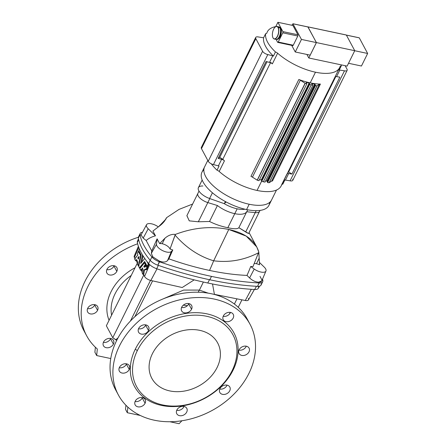 <?xml version="1.0" encoding="UTF-8"?>
<svg xmlns="http://www.w3.org/2000/svg" width="446" height="446" viewBox="0 0 446 446"><rect width="100%" height="100%" fill="white"/><g stroke="black" fill="none" stroke-linecap="round" stroke-linejoin="round"><path stroke-width="0.67" d="M199.016 191.117L197.885 193.413A9.567 4.081 26.3 0 0 207.825 202.579L209.798 198.582L207.825 202.579L217.419 205.522L207.825 202.579L198.336 221.779L207.825 202.579A9.567 4.081 -153.7 0 1 197.885 193.413L186.902 215.624L189.243 220.848L198.336 221.779L209.536 221.478L217.419 205.522A20.321 8.675 26.3 0 0 234.78 213.673L237.177 208.823A20.321 8.675 -153.7 0 1 224.221 203.649A20.321 8.675 26.3 0 0 237.177 208.823A20.321 8.675 26.3 0 0 244.977 209.213A20.321 8.675 -153.7 0 1 237.177 208.823L234.78 213.673A20.321 8.675 -153.7 0 1 217.419 205.522L209.536 221.478C215.329 224.377 221.428 226.457 227.834 227.722L234.78 213.673L227.834 227.722C221.428 226.457 215.329 224.377 209.536 221.478L198.336 221.779L189.288 220.865L186.868 215.697M259.516 264.801L259.176 258.234L256.461 263.737A6.573 2.804 -153.7 0 1 259.516 264.801A6.573 2.804 26.3 0 0 256.461 263.737A6.573 2.804 26.3 0 0 254.17 263.575A6.573 2.804 -153.7 0 1 256.461 263.737L259.176 258.234L259.516 264.801M140.144 233.531L138.466 236.926A8.965 3.83 26.3 0 0 138.332 238.147L140.005 234.752A8.965 3.83 -153.7 0 1 140.144 233.531A8.965 3.83 -153.7 0 1 142.196 232.327A8.965 3.83 26.3 0 0 140.005 234.752L138.332 238.147A86.675 37.001 26.3 0 0 150.224 260.341L151.902 256.952A86.675 37.001 -153.7 0 1 140.005 234.752L141.064 234.93L143.188 238.131L148.217 228.776L143.188 238.131L146.16 240.505L143.188 238.131L141.064 234.93L140.005 234.752A86.675 37.001 26.3 0 0 151.902 256.952L152.811 256.851L151.339 253.334L151.746 250.936L146.16 240.505C148.747 238.32 151.852 236.759 155.476 235.834L148.217 228.776A8.368 3.574 -153.7 0 1 146.55 224.672A8.368 3.574 -153.7 0 1 158.185 226.808L158.185 226.808A8.368 3.574 26.3 0 0 148.223 223.663A8.368 3.574 26.3 0 0 148.217 228.776L155.476 235.834L152.911 231.045L158.687 226.613L152.911 231.045L155.476 235.834C151.852 236.759 148.747 238.32 146.16 240.505L151.746 250.936L157.087 238.833L159.651 243.622L164.92 238.242L162.199 243.745A6.573 2.804 -153.7 0 1 170.043 249.013L175.373 234.423C171.872 233.977 168.387 235.254 164.92 238.242C168.387 235.254 171.872 233.977 175.373 234.423C193.419 227.555 211.22 225.899 228.77 229.467L213.667 260.798C229.344 262.772 244.28 260.096 258.485 252.782L258.808 252.118C255.486 240.717 245.473 233.163 228.77 229.467L246.198 236.107L256.734 246.917L258.808 252.118L259.176 258.234L258.808 252.118L258.485 252.782C244.28 260.096 229.344 262.772 213.667 260.798A182.91 84.913 102 0 1 209.548 270.432C222.827 273.247 235.31 274.903 246.995 275.411A167.317 144.694 -107.9 0 0 250.697 266.502A181.416 77.448 26.3 0 0 252.982 266.608L258.485 252.782L252.982 266.608A181.416 77.448 -153.7 0 1 250.697 266.502L254.237 269.044A8.368 3.574 26.3 0 0 264.205 272.188A8.368 3.574 26.3 0 0 264.205 267.076L259.444 262.443L264.205 267.076A8.368 3.574 -153.7 0 1 265.955 271.017A8.368 3.574 -153.7 0 1 254.237 269.044L250.697 266.502A167.317 144.694 72.1 0 1 246.995 275.411C235.31 274.903 222.827 273.247 209.548 270.432A182.91 84.913 -78 0 0 213.667 260.798C199.005 256.355 186.138 247.781 175.061 235.087L170.043 249.013A181.416 77.448 26.3 0 0 172.786 249.977A167.317 22.445 116.6 0 0 168.878 258.842C182.704 263.748 196.262 267.611 209.548 270.432C196.262 267.611 182.704 263.748 168.878 258.842A167.317 22.445 -63.4 0 1 172.786 249.977A181.416 77.448 -153.7 0 1 170.043 249.013A6.573 2.804 26.3 0 0 162.199 243.745A6.573 2.804 26.3 0 0 159.651 243.622L157.087 238.833L156.501 244.23A8.368 3.574 26.3 0 0 162.69 250.658A8.368 3.574 26.3 0 0 171.409 251.472L172.786 249.977L171.409 251.472L167.551 260.548L168.878 258.842L167.551 260.548C165.945 262.298 163.269 262.499 159.517 261.155L157.845 265.219A233.721 99.77 26.3 0 0 209.81 279.781L211.482 276.392A233.721 99.77 -153.7 0 1 159.523 261.83A233.721 99.77 26.3 0 0 211.482 276.392A233.721 99.77 26.3 0 0 259.165 282.965L258.708 282.19C255.586 282.078 252.553 280.668 249.604 277.953L246.995 275.411L249.604 277.953L254.237 269.044L249.604 277.953C252.553 280.668 255.586 282.078 258.708 282.19L259.165 282.965A233.721 99.77 -153.7 0 1 211.482 276.392L209.81 279.781A233.721 99.77 -153.7 0 1 157.845 265.219A8.965 3.83 -153.7 0 1 150.224 260.341A86.675 37.001 -153.7 0 1 138.332 238.147A8.965 3.83 -153.7 0 1 139.353 236.073M166.447 217.771L179.041 209.391L192.627 204.051L179.041 209.391L166.447 217.771C164.959 221.071 162.372 224.02 158.687 226.613L166.018 219.003L166.447 217.771M312.261 84.634L311.81 83.647L314.675 84.127L315.517 85.615A43.937 18.754 26.3 0 0 317.006 85.81L319.42 84.283A3.585 1.533 -153.7 0 1 320.401 84.06L272.5 180.976A3.585 1.533 26.3 0 0 271.525 181.199L269.111 182.732A43.937 18.754 -153.7 0 1 267.622 182.537L267.383 182.141L315.534 85.214L314.675 84.127L311.81 83.647L312.261 84.634M312.908 85.186A43.937 18.754 -153.7 0 1 311.28 84.857L263.38 181.778A43.937 18.754 26.3 0 0 265.008 182.102L312.908 85.186L312.535 84.74L312.908 85.186L265.008 182.102A43.937 18.754 -153.7 0 1 263.38 181.778A43.937 18.754 -153.7 0 1 261.724 181.405L261.579 181.037L309.479 84.149L309.624 84.489A43.937 18.754 26.3 0 0 311.28 84.857A43.937 18.754 26.3 0 0 312.908 85.186M340.092 66.471A40.346 17.227 -153.7 0 1 339.629 67.653A40.346 17.227 -153.7 0 1 315.478 72.202L310.21 82.867A40.346 17.227 26.3 0 0 320.401 84.06A40.346 17.227 -153.7 0 1 310.21 82.867A40.346 17.227 -153.7 0 1 298.848 79.488A3.585 1.533 -153.7 0 1 300.348 80.235L305.231 83.313A43.937 18.754 26.3 0 0 306.865 83.781L306.123 82.309L309.145 83.084L309.769 84.104L309.145 83.084L306.123 82.309L306.865 83.781A43.937 18.754 -153.7 0 1 305.231 83.313L300.348 80.235A3.585 1.533 26.3 0 0 298.848 79.488A40.346 17.227 26.3 0 0 310.21 82.867L315.478 72.202A40.346 17.227 -153.7 0 1 277.624 53.225L272.355 63.884A40.346 17.227 -153.7 0 1 270.7 62.368A40.346 17.227 26.3 0 0 272.355 63.884A3.289 1.405 26.3 0 0 269.523 62.401L272.757 55.856L267.817 54.568A4.482 1.912 -153.7 0 1 262.594 51.257L255.831 38.629A4.482 1.912 -153.7 0 1 255.697 37.464A4.482 1.912 -153.7 0 1 258.379 36.962L263.029 37.709A3.289 1.405 26.3 0 0 263.614 37.759L265.649 33.64A3.289 1.405 26.3 0 0 266.786 33.171A3.289 1.405 26.3 0 0 266.825 33.076A40.346 17.227 -153.7 0 1 267.288 31.9A40.346 17.227 -153.7 0 1 275.767 26.604A40.346 17.227 26.3 0 0 266.825 33.076L266.825 33.076A3.289 1.405 -153.7 0 1 265.649 33.64A41.394 17.673 26.3 0 0 275.461 51.953L273.426 56.073A3.289 1.405 26.3 0 0 272.757 55.856L269.523 62.401L266.056 61.498L269.523 62.401A3.289 1.405 -153.7 0 1 272.355 63.884L277.624 53.225A3.289 1.405 26.3 0 0 275.461 51.953A3.289 1.405 -153.7 0 1 277.624 53.225A40.346 17.227 26.3 0 0 315.478 72.202A40.346 17.227 26.3 0 0 340.092 66.471A3.289 1.405 -153.7 0 1 341.268 65.908A3.289 1.405 26.3 0 0 340.131 66.376A3.289 1.405 26.3 0 0 340.092 66.471M281.688 184.616A3.289 1.405 -153.7 0 1 282.831 184.148A3.289 1.405 26.3 0 0 281.655 184.711A40.346 17.227 -153.7 0 1 257.041 190.442L261.624 181.171L257.041 190.442A40.346 17.227 26.3 0 0 281.192 185.893L339.629 67.653M139.013 256.64L138.5 258.964L137.875 257.799L139.013 256.5L137.875 257.799L138.756 257.821L137.875 257.799L138.667 257.922L137.842 258.033L138.422 259.081L139.013 256.64M144.08 269.746L144.878 269.875A5.737 2.531 -81 0 0 145.909 269.59L145.547 269.094A5.737 2.531 99 0 1 144.08 269.746A5.737 2.531 99 0 1 143.746 269.64L144.448 269.897L143.651 269.774L143.021 274.273L143.813 274.401L144.476 269.808L143.813 274.401L142.937 274.413L142.062 272.712L142.714 267.862L140.696 270.231L139.832 268.654L145 262.142L144.487 262.766L145.307 264.578L143.829 266.591A3.155 1.394 -81 0 0 144.487 267.193A3.155 1.394 -81 0 0 145.965 265.738L146.873 267.21L145.887 269.585A5.737 2.531 99 0 1 144.543 269.763M162.444 299.182L183.613 290.073L199.407 290.09L203.382 282.045L199.407 290.09L183.613 290.073L162.444 299.182M194.188 279.865L182.213 287.519L194.188 279.865M152.582 280.857L134.87 316.693L152.582 280.857M207.752 282.998A232.884 99.413 -153.7 0 1 156.674 268.726A232.884 99.413 26.3 0 0 207.752 282.998L209.497 279.714L207.752 282.998A232.884 99.413 26.3 0 0 254.677 289.515L256.439 286.299L254.677 289.515A232.884 99.413 -153.7 0 1 207.752 282.998M158.386 265.409L156.674 268.726L158.386 265.409M272.991 37.804A6.305 2.927 102 0 1 272.902 37.626A6.305 2.927 102 0 1 275.132 27.117A6.305 2.927 102 0 1 278.533 29.062A6.305 2.927 102 0 1 276.938 37.018A6.305 2.927 102 0 1 272.991 37.804L273.047 37.921A6.428 2.983 -78 0 0 277.535 36.288A6.428 2.983 -78 0 0 278.198 27.501A6.428 2.983 -78 0 0 275.227 27.033A6.428 2.983 -78 0 0 275.182 27.078A6.428 2.983 102 0 1 276.955 26.425A6.428 2.983 102 0 1 278.198 27.501A6.428 2.983 102 0 1 278.12 34.877A6.428 2.983 102 0 1 274.29 38.997A6.428 2.983 102 0 1 273.047 37.921L272.991 37.804A6.305 2.927 -78 0 0 278.41 33.171A6.305 2.927 -78 0 0 275.154 27.1A6.305 2.927 -78 0 0 272.991 37.804M274.29 38.997L276.002 39.359A6.428 2.983 -78 0 0 279.826 35.24A6.428 2.983 -78 0 0 279.91 27.864A6.428 2.983 -78 0 0 278.666 26.788A6.428 2.983 -78 0 0 277.752 26.883A6.428 2.983 102 0 1 279.91 27.864L278.198 27.501L279.91 27.864A6.428 2.983 102 0 1 279.503 36.093A6.428 2.983 102 0 1 275.204 38.902M280.467 28.12A6.277 2.916 -78 0 0 279.263 27.067A6.277 2.916 102 0 1 280.467 28.12A6.277 2.916 102 0 1 280.395 35.318A6.277 2.916 102 0 1 276.654 39.348A6.277 2.916 -78 0 0 280.395 35.318A6.277 2.916 -78 0 0 280.467 28.12L280.729 28.176A6.277 2.916 -78 0 0 279.514 27.122A6.277 2.916 -78 0 0 279.386 27.1A6.277 2.916 102 0 1 280.729 28.176L280.467 28.12M276.782 39.371A6.277 2.916 -78 0 0 276.91 39.404A6.277 2.916 -78 0 0 280.651 35.373A6.277 2.916 -78 0 0 280.729 28.176A6.277 2.916 102 0 1 280.606 35.507A6.277 2.916 102 0 1 276.782 39.371M277.897 22.3L275.74 26.671L277.897 22.3L292.916 25.483L297.906 34.788A0.898 0.418 102 0 1 297.811 36.014L293.262 45.224A0.898 0.418 102 0 1 292.632 45.447A0.898 0.418 -78 0 0 292.805 45.598A0.898 0.418 -78 0 0 293.262 45.224L297.811 36.014A0.898 0.418 -78 0 0 297.906 34.788L292.916 25.483L277.897 22.3L282.881 31.605L277.897 22.3M276.068 39.376L277.613 42.264A0.898 0.418 -78 0 0 278.243 42.036L282.792 32.831A0.898 0.418 -78 0 0 282.881 31.605L297.906 34.788L282.881 31.605A0.898 0.418 102 0 1 282.792 32.831L297.811 36.014L282.792 32.831L278.243 42.036L293.262 45.224L278.243 42.036A0.898 0.418 102 0 1 277.786 42.415A0.898 0.418 102 0 1 277.613 42.264L276.068 39.376M157.009 268.843L150.832 280.467L182.213 287.519L150.832 280.467L157.009 268.843M148.674 263.592L150.151 260.252L148.674 263.592A9.327 3.981 26.3 0 0 156.674 268.726A9.327 3.981 -153.7 0 1 148.674 263.592A85.838 36.644 -153.7 0 1 137.351 242.468A85.838 36.644 26.3 0 0 148.674 263.592M138.617 239.513L137.351 242.468L138.617 239.513M149.672 264.64L144.56 276.436A5.48 2.341 26.3 0 0 150.832 280.467A5.48 2.341 -153.7 0 1 144.56 276.436L149.672 264.64M138.778 247.413L134.413 257.498L134.96 258.518L134.413 257.498L138.778 247.413M136.141 260.726L137.541 263.33L136.141 260.726M141.287 270.326L142.168 271.965L141.287 270.326M143.528 274.507L144.56 276.436L143.528 274.507M139.146 251.538L141.131 255.14L139.146 251.538M135.59 260.609L136.537 259.533L137.814 261.908L137.407 264.121L138.238 265.677L138.812 265.66L138.349 265.587L140.557 255.558L141.025 255.63L140.551 255.407L141.053 255.491L140.551 255.407L138.321 251.46L137.401 253.573L137.864 254.945L134.686 259.054L135.523 260.609L136.387 260.737L136.866 260.141L136.342 260.759L135.551 260.631L134.72 258.819L137.864 254.945L137.401 253.573L138.383 251.393L139.208 251.544L138.411 251.421L140.557 255.558L138.349 265.587L137.407 264.121L137.814 261.908L136.537 259.533L135.59 260.609L136.314 260.732M140.735 270.209L142.714 267.862L142.062 272.712L142.904 274.385L143.746 269.64A5.737 2.531 -81 0 0 145.547 269.094L146.678 269.713L145.948 269.523L146.868 267.405L147.659 267.533L146.745 269.652L147.659 267.533L146.873 267.21L147.671 267.338L146.873 267.21L146.059 265.693L146.857 265.822L147.671 267.338L146.829 265.794L145.965 265.738A3.155 1.394 99 0 1 143.829 266.591L144.621 266.719A3.155 1.394 -81 0 0 144.905 267.126A3.155 1.394 99 0 1 144.621 266.719L143.863 266.357L144.621 266.719L143.863 266.357L145.307 264.578L146.104 264.707L144.655 266.485L146.104 264.707L145.34 264.344L146.132 264.467L145.34 264.344L144.504 262.789L145.301 262.917L146.132 264.467L145.273 262.889L144.432 262.789L139.866 268.414L140.668 270.204L141.533 270.332L142.575 269.044L141.533 270.332L140.735 270.209L141.46 270.332M143.088 255.932L141.694 262.237L143.088 255.932M139.47 267.845L140.228 267.962L139.47 267.845L144.599 261.529L147.252 266.34L148.267 263.993L146.779 261.217L148.267 263.993L149.064 264.116L148.267 263.993L149.053 264.316L148.262 264.188L147.342 266.307L148.139 266.429L148.953 263.909L148.139 266.429L147.28 266.368L144.643 261.507L139.397 267.845L138.661 266.34L141.148 255.084L138.79 250.552L139.397 248.963L138.79 250.552L141.148 255.084L138.661 266.34L139.397 267.845L140.195 267.968M137.374 263.023L106.36 325.775L112.771 337.733L143.785 274.981L112.771 337.733L115.726 339.791L118.006 337.923L115.726 339.791L116.752 340.32L112.771 337.733L106.36 325.775L137.374 263.023M150.503 280.383L130.383 321.092L150.503 280.383M187.398 305.672L183.267 305.198L187.398 305.672M248.946 373.358A74.716 57.986 -28.2 0 1 182.815 420.611A74.716 57.986 -28.2 0 1 118.352 394.922A74.716 57.986 -28.2 0 1 156.819 308.52A74.716 57.986 -28.2 0 1 250.067 324.331A74.716 57.986 -28.2 0 1 248.946 373.358A74.716 57.986 151.8 0 0 177.764 300.303A74.716 57.986 151.8 0 0 125.911 405.219A74.716 57.986 151.8 0 0 248.946 373.358M250.067 324.331L247.218 319.018A74.716 57.986 151.8 0 0 153.97 303.202A74.716 57.986 151.8 0 0 115.503 389.603L118.352 394.922M125.527 409.395L125.928 405.241L125.527 409.395L127.305 412.717L127.851 407.103L127.305 412.717L125.527 409.395M117.014 392.218A74.716 57.986 -28.2 0 1 153.97 303.202A74.716 57.986 -28.2 0 1 248.55 321.722M223.178 316.331A5.681 4.404 151.8 0 0 230.476 312.417A5.681 4.404 -28.2 0 1 223.178 316.331M239 350.11A5.681 4.404 151.8 0 0 246.298 346.196A5.681 4.404 -28.2 0 1 239 350.11M219.75 389.051A5.681 4.404 151.8 0 0 227.053 385.143A5.681 4.404 -28.2 0 1 219.75 389.051M176.711 410.348A5.681 4.404 151.8 0 0 184.008 406.434A5.681 4.404 -28.2 0 1 176.711 410.348M142.235 397.949A5.681 4.404 151.8 0 0 142.391 397.609A5.681 4.404 -28.2 0 1 142.235 397.949A5.681 4.404 -28.2 0 1 135.088 401.523A5.681 4.404 151.8 0 0 142.235 397.949L145.084 403.268A5.681 4.404 -28.2 0 1 135.735 405.687A5.681 4.404 -28.2 0 1 139.676 397.715A5.681 4.404 -28.2 0 1 145.084 403.268A5.681 4.404 151.8 0 0 145.167 399.538A5.681 4.404 151.8 0 0 138.082 398.339A5.681 4.404 151.8 0 0 135.16 404.907A5.681 4.404 151.8 0 0 140.061 406.858A5.681 4.404 151.8 0 0 145.084 403.268L142.235 397.949M126.413 364.17A5.681 4.404 151.8 0 0 126.569 363.83A5.681 4.404 -28.2 0 1 126.413 364.17A5.681 4.404 -28.2 0 1 119.272 367.744A5.681 4.404 151.8 0 0 126.413 364.17L129.262 369.489A5.681 4.404 -28.2 0 1 119.913 371.908A5.681 4.404 -28.2 0 1 123.854 363.936A5.681 4.404 -28.2 0 1 129.262 369.489A5.681 4.404 151.8 0 0 129.351 365.759A5.681 4.404 151.8 0 0 122.26 364.56A5.681 4.404 151.8 0 0 119.338 371.128A5.681 4.404 151.8 0 0 124.239 373.079A5.681 4.404 151.8 0 0 129.262 369.489L126.413 364.17M145.664 325.229A5.681 4.404 151.8 0 0 145.814 324.889A5.681 4.404 -28.2 0 1 145.664 325.229A5.681 4.404 -28.2 0 1 138.516 328.797A5.681 4.404 151.8 0 0 145.664 325.229L148.512 330.542A5.681 4.404 -28.2 0 1 139.158 332.967A5.681 4.404 -28.2 0 1 143.099 324.989A5.681 4.404 -28.2 0 1 148.512 330.542A5.681 4.404 151.8 0 0 148.596 326.818A5.681 4.404 151.8 0 0 141.51 325.613A5.681 4.404 151.8 0 0 138.583 332.181A5.681 4.404 151.8 0 0 143.484 334.138A5.681 4.404 151.8 0 0 148.512 330.542L145.664 325.229M188.703 303.932A5.681 4.404 151.8 0 0 188.853 303.592A5.681 4.404 -28.2 0 1 188.703 303.932A5.681 4.404 -28.2 0 1 181.555 307.5A5.681 4.404 151.8 0 0 188.703 303.932L191.551 309.251A5.681 4.404 -28.2 0 1 182.202 311.67A5.681 4.404 -28.2 0 1 186.144 303.698A5.681 4.404 -28.2 0 1 191.551 309.251A5.681 4.404 151.8 0 0 191.635 305.521A5.681 4.404 151.8 0 0 184.549 304.323A5.681 4.404 151.8 0 0 181.628 310.89A5.681 4.404 151.8 0 0 186.523 312.841A5.681 4.404 151.8 0 0 191.551 309.251L188.703 303.932M223.335 315.991A5.681 4.404 -28.2 0 1 232.684 313.566A5.681 4.404 -28.2 0 1 228.742 321.544A5.681 4.404 -28.2 0 1 223.335 315.991A5.681 4.404 151.8 0 0 223.245 319.715A5.681 4.404 151.8 0 0 230.331 320.919A5.681 4.404 151.8 0 0 233.258 314.352A5.681 4.404 151.8 0 0 228.358 312.395A5.681 4.404 151.8 0 0 223.335 315.991M239.151 349.77A5.681 4.404 -28.2 0 1 248.506 347.345A5.681 4.404 -28.2 0 1 244.564 355.323A5.681 4.404 -28.2 0 1 239.151 349.77A5.681 4.404 151.8 0 0 239.067 353.494A5.681 4.404 151.8 0 0 246.153 354.698A5.681 4.404 151.8 0 0 249.08 348.131A5.681 4.404 151.8 0 0 244.179 346.18A5.681 4.404 151.8 0 0 239.151 349.77M219.906 388.711A5.681 4.404 -28.2 0 1 229.255 386.292A5.681 4.404 -28.2 0 1 225.314 394.264A5.681 4.404 -28.2 0 1 219.906 388.711A5.681 4.404 151.8 0 0 219.822 392.435A5.681 4.404 151.8 0 0 226.908 393.64A5.681 4.404 151.8 0 0 229.829 387.072A5.681 4.404 151.8 0 0 224.929 385.121A5.681 4.404 151.8 0 0 219.906 388.711M176.867 410.008A5.681 4.404 -28.2 0 1 186.216 407.583A5.681 4.404 -28.2 0 1 182.275 415.56A5.681 4.404 -28.2 0 1 176.867 410.008A5.681 4.404 151.8 0 0 176.778 413.732A5.681 4.404 151.8 0 0 183.869 414.936A5.681 4.404 151.8 0 0 186.79 408.369A5.681 4.404 151.8 0 0 181.89 406.418A5.681 4.404 151.8 0 0 176.867 410.008M135.266 349.246A56.486 43.836 -28.2 0 1 228.28 325.162A56.486 43.836 -28.2 0 1 189.082 404.477A56.486 43.836 -28.2 0 1 135.266 349.246A56.486 43.836 151.8 0 0 189.082 404.477A56.486 43.836 151.8 0 0 228.28 325.162A56.486 43.836 151.8 0 0 135.266 349.246L137.351 350.573A54.696 42.442 -28.2 0 1 227.415 327.252A54.696 42.442 -28.2 0 1 189.461 404.048A54.696 42.442 -28.2 0 1 137.351 350.573L135.266 349.246M137.351 350.573A54.696 42.442 151.8 0 0 189.461 404.048A54.696 42.442 151.8 0 0 227.415 327.252A54.696 42.442 151.8 0 0 137.351 350.573M152.376 353.762A37.358 28.99 -28.2 0 1 213.89 337.828A37.358 28.99 -28.2 0 1 187.961 390.289A37.358 28.99 -28.2 0 1 152.376 353.762A37.358 28.99 151.8 0 0 151.813 378.269A37.358 28.99 151.8 0 0 198.437 386.18A37.358 28.99 151.8 0 0 217.67 342.98A37.358 28.99 151.8 0 0 185.436 330.135A37.358 28.99 151.8 0 0 152.376 353.762M140.284 415.466L127.305 412.717L140.284 415.466M179.097 423.7L169.842 421.738L179.097 423.7L181.935 420.751L179.097 423.7M198.119 292.225L199.407 290.09L208.221 293.161L199.407 290.09L198.119 292.225M229.434 314.068L230.27 312.384L229.434 314.068M234.384 304.049L236.96 298.842L234.384 304.049M214.415 294.354L212.519 283.974L214.415 294.354L245.306 300.504L214.415 294.354M238.236 307.322L241.938 299.829L238.236 307.322M248.316 298.441A5.48 2.341 -153.7 0 1 245.306 300.504A5.48 2.341 26.3 0 0 248.455 299.913L254.376 289.499M251.293 289.298L245.306 300.504L251.293 289.298M258.513 286.889A9.327 3.981 -153.7 0 1 254.677 289.515A9.327 3.981 26.3 0 0 258.334 288.289L259.533 286.176M138.466 238.839L137.446 241.241A9.327 3.981 26.3 0 0 137.351 242.468M138.388 246.309L134.224 256.127A5.48 2.341 26.3 0 0 134.413 257.498M97.317 348.989A74.716 57.986 -28.2 0 1 86.652 335.777A74.716 57.986 -28.2 0 1 137.647 243.778A74.716 57.986 151.8 0 0 97.317 348.989L96.676 355.562L110.753 358.551L96.676 355.562L97.317 348.989M85.32 333.073A74.716 57.986 -28.2 0 1 138.349 237.25A74.716 57.986 151.8 0 0 83.803 330.458L86.652 335.777M131.236 275.433A44.299 34.375 151.8 0 0 111.584 315.199A44.299 34.375 -28.2 0 1 131.236 275.433M135.038 267.745A47.822 37.113 151.8 0 0 109.064 320.3A47.822 37.113 -28.2 0 1 135.038 267.745M113.39 344.122A5.681 4.404 -28.2 0 1 104.035 346.542A5.681 4.404 -28.2 0 1 107.977 338.57A5.681 4.404 -28.2 0 1 113.39 344.122A5.681 4.404 151.8 0 0 113.474 340.393A5.681 4.404 151.8 0 0 106.388 339.194A5.681 4.404 151.8 0 0 103.461 345.762A5.681 4.404 151.8 0 0 108.361 347.713A5.681 4.404 151.8 0 0 113.39 344.122L110.541 338.804A5.681 4.404 151.8 0 0 110.692 338.464A5.681 4.404 -28.2 0 1 110.541 338.804A5.681 4.404 -28.2 0 1 103.394 342.377A5.681 4.404 151.8 0 0 110.541 338.804L113.39 344.122M97.568 310.344A5.681 4.404 -28.2 0 1 88.219 312.763A5.681 4.404 -28.2 0 1 92.155 304.791A5.681 4.404 -28.2 0 1 97.568 310.344A5.681 4.404 151.8 0 0 97.652 306.614A5.681 4.404 151.8 0 0 90.566 305.415A5.681 4.404 151.8 0 0 87.639 311.983A5.681 4.404 151.8 0 0 92.539 313.934A5.681 4.404 151.8 0 0 97.568 310.344L94.719 305.025A5.681 4.404 151.8 0 0 94.87 304.685A5.681 4.404 -28.2 0 1 94.719 305.025A5.681 4.404 -28.2 0 1 87.572 308.599A5.681 4.404 151.8 0 0 94.719 305.025L97.568 310.344M116.813 271.397A5.681 4.404 -28.2 0 1 107.464 273.822A5.681 4.404 -28.2 0 1 111.405 265.849A5.681 4.404 -28.2 0 1 116.813 271.397A5.681 4.404 151.8 0 0 116.897 267.672A5.681 4.404 151.8 0 0 109.811 266.474A5.681 4.404 151.8 0 0 106.889 273.036A5.681 4.404 151.8 0 0 111.79 274.992A5.681 4.404 151.8 0 0 116.813 271.397L113.964 266.084A5.681 4.404 151.8 0 0 114.12 265.744A5.681 4.404 -28.2 0 1 113.964 266.084A5.681 4.404 -28.2 0 1 106.817 269.652A5.681 4.404 151.8 0 0 113.964 266.084L116.813 271.397M94.898 352.24L96.676 355.562L94.898 352.24L95.383 347.233L94.898 352.24M147.314 266.351L148.044 266.468M140.719 263.441L144.76 258.457L140.719 263.441M142.48 254.945L140.641 263.291L142.48 254.945M145.92 269.568L146.65 269.685M142.971 274.396L143.701 274.513M138.299 265.688L138.79 265.766M219.187 171.465A3.289 1.405 26.3 0 0 217.024 170.194A41.394 17.673 -153.7 0 1 211.32 163.821A41.394 17.673 26.3 0 0 217.024 170.194A3.289 1.405 -153.7 0 1 219.187 171.465L224.455 160.805A3.289 1.405 26.3 0 0 221.623 159.317L218.155 158.414L266.056 61.498L218.155 158.414L221.623 159.317L218.389 165.856L221.623 159.317A3.289 1.405 -153.7 0 1 224.455 160.805A40.346 17.227 -153.7 0 1 222.799 159.289L219.766 157.36L218.155 158.414L219.766 157.36L267.02 61.749L219.766 157.36L222.799 159.289A40.346 17.227 26.3 0 0 224.455 160.805L219.187 171.465A40.346 17.227 26.3 0 0 257.041 190.442A40.346 17.227 -153.7 0 1 219.187 171.465M255.697 37.464L201.33 147.47A4.482 1.912 26.3 0 0 201.464 148.63L255.831 38.629L201.464 148.63L208.232 161.257L262.594 51.257L208.232 161.257A4.482 1.912 26.3 0 0 213.45 164.574L267.817 54.568L213.45 164.574L218.389 165.856A3.289 1.405 -153.7 0 1 219.058 166.074L217.024 170.194L219.058 166.074A3.289 1.405 26.3 0 0 218.389 165.856L213.45 164.574A4.482 1.912 -153.7 0 1 208.232 161.257L201.464 148.63A4.482 1.912 -153.7 0 1 202.333 146.868M292.648 179.164A4.482 1.912 -153.7 0 1 290.101 180.831L285.451 180.084A3.289 1.405 26.3 0 0 284.866 180.028L282.831 184.148L284.866 180.028A3.289 1.405 -153.7 0 1 285.451 180.084L288.685 173.539A3.289 1.405 26.3 0 0 287.23 173.678A3.289 1.405 -153.7 0 1 288.685 173.539L285.451 180.084L290.101 180.831L344.468 70.825L339.819 70.078L336.585 76.623L339.846 77.147L291.946 174.063L288.685 173.539L291.946 174.063L288.646 171.966L287.798 172.524L288.646 171.966L335.793 76.578L288.646 171.966L291.946 174.063L339.846 77.147L336.585 76.623A3.289 1.405 26.3 0 0 335.13 76.757A3.289 1.405 -153.7 0 1 336.585 76.623L339.819 70.078A3.289 1.405 26.3 0 0 339.233 70.028L341.268 65.908A41.394 17.673 26.3 0 0 341.374 64.893L308.805 57.986L306.909 54.451L308.805 57.986L316.42 42.576L307.863 26.911L316.42 42.576L308.805 57.986L341.374 64.893A41.394 17.673 -153.7 0 1 341.268 65.908L339.233 70.028A3.289 1.405 -153.7 0 1 339.819 70.078L344.468 70.825L290.101 180.831A4.482 1.912 26.3 0 0 292.782 180.323L347.15 70.323A4.482 1.912 -153.7 0 1 344.468 70.825A4.482 1.912 26.3 0 0 347.016 69.158A4.482 1.912 -153.7 0 1 347.15 70.323M286.962 173.957A3.289 1.405 26.3 0 0 286.923 174.052L281.655 184.711M345.159 65.696L347.016 69.158L345.159 65.696M270.516 62.741L222.799 159.289L270.516 62.741M250.947 176.404L298.848 79.488L250.947 176.404A3.585 1.533 -153.7 0 1 252.447 177.151A3.585 1.533 26.3 0 0 250.947 176.404M267.505 181.901L266.775 181.043L265.626 180.853L266.775 181.043L314.675 84.127L266.775 181.043L267.065 181.21L314.96 84.294L267.065 181.21L267.505 181.901M261.735 180.714L261.245 180L259.527 179.56L261.245 180L309.145 83.084L261.245 180L261.512 180.184L309.413 83.268L261.512 180.184L261.735 180.714M258.964 180.697A43.937 18.754 -153.7 0 1 257.331 180.234L252.447 177.151L300.348 80.235L252.447 177.151L257.197 180.173L305.097 83.251L257.331 180.234L305.231 83.313L257.331 180.234A43.937 18.754 26.3 0 0 258.964 180.697L306.865 83.781L258.964 180.697M261.579 181.065L261.724 181.405L309.624 84.489L309.479 84.149L261.579 181.065M263.38 181.778L311.28 84.857A43.937 18.754 -153.7 0 1 309.624 84.489L261.724 181.405A43.937 18.754 26.3 0 0 263.38 181.778M267.388 182.174L267.622 182.537L315.517 85.615L315.289 85.258L267.388 182.174M267.622 182.537A43.937 18.754 26.3 0 0 269.111 182.732L317.006 85.81A43.937 18.754 -153.7 0 1 315.517 85.615L267.622 182.537M269.111 182.732L317.1 85.799L269.111 182.732M269.2 182.715L271.525 181.199L319.42 84.283L317.1 85.799L269.2 182.715M271.525 181.199A3.585 1.533 -153.7 0 1 272.5 180.976L320.401 84.06A3.585 1.533 26.3 0 0 319.42 84.283L271.525 181.199M265.649 33.64L263.614 37.759A41.394 17.673 26.3 0 0 273.426 56.073L275.461 51.953A41.394 17.673 -153.7 0 1 265.649 33.64M273.426 56.073A41.394 17.673 -153.7 0 1 263.614 37.759A3.289 1.405 -153.7 0 1 263.029 37.709L258.379 36.962A4.482 1.912 26.3 0 0 255.831 38.629L262.594 51.257A4.482 1.912 26.3 0 0 267.817 54.568L272.757 55.856A3.289 1.405 -153.7 0 1 273.426 56.073M247.357 233.035L238.855 227.694C237.59 229.099 233.916 229.105 227.834 227.722C233.916 229.105 237.59 229.099 238.855 227.694L246.738 211.744A20.321 8.675 -153.7 0 1 234.78 213.673A20.321 8.675 26.3 0 0 246.738 211.744L238.855 227.694L248.595 233.548L259.572 211.332A9.567 4.081 -153.7 0 1 255.24 212.636L245.752 231.836L255.24 212.636L246.738 211.744L247.697 209.804L246.738 211.744L255.24 212.636L256.21 210.679L255.24 212.636A9.567 4.081 26.3 0 0 259.572 211.332L260.018 210.428M213.667 260.798L228.77 229.467C211.22 225.899 193.419 227.555 175.373 234.423L175.061 235.087C186.138 247.781 199.005 256.355 213.667 260.798M261.161 283.868A8.965 3.83 -153.7 0 1 257.487 286.354A233.721 99.77 -153.7 0 1 209.81 279.781A233.721 99.77 26.3 0 0 257.487 286.354L259.165 282.965A8.965 3.83 26.3 0 0 262.839 280.478A86.675 37.001 26.3 0 0 262.543 279.062A86.675 37.001 -153.7 0 1 262.839 280.478L262.109 280.088L262.839 280.478A8.965 3.83 -153.7 0 1 262.7 281.699A8.965 3.83 -153.7 0 1 259.165 282.965L257.487 286.354A8.965 3.83 26.3 0 0 261.027 285.089L262.7 281.699M151.339 253.334L156.501 244.23L157.087 238.833L151.746 250.936L151.339 253.334L152.811 256.851L151.902 256.952A8.965 3.83 26.3 0 0 159.523 261.83L159.517 261.155L152.811 256.851L159.517 261.155C163.269 262.499 165.945 262.298 167.551 260.548L171.409 251.472A8.368 3.574 -153.7 0 1 162.69 250.658A8.368 3.574 -153.7 0 1 156.501 244.23L151.339 253.334M159.523 261.83A8.965 3.83 -153.7 0 1 151.902 256.952L150.224 260.341A8.965 3.83 26.3 0 0 157.845 265.219L159.523 261.83M162.199 243.745L164.92 238.242L159.651 243.622A6.573 2.804 -153.7 0 1 162.199 243.745M146.55 224.672L141.064 234.93M166.124 218.412L164.251 221.506M260.012 276.381L261.93 279.993C261.958 281.376 260.882 282.112 258.708 282.19L261.808 280.807L265.955 271.017M207.786 160.426L204.575 166.921A37.358 15.95 26.3 0 0 215.401 187.744A37.358 15.95 26.3 0 0 249.197 204.24A37.358 15.95 26.3 0 0 271.558 200.025A37.358 15.95 -153.7 0 1 249.197 204.24L246.56 209.57L249.197 204.24A37.358 15.95 -153.7 0 1 215.401 187.744A37.358 15.95 -153.7 0 1 204.575 166.921L201.938 172.251A37.358 15.95 26.3 0 0 203.064 181.94A37.358 15.95 26.3 0 0 246.56 209.57A37.358 15.95 26.3 0 0 268.921 205.355A37.358 15.95 26.3 0 0 269.652 202.4A37.358 15.95 -153.7 0 1 246.56 209.57A37.358 15.95 -153.7 0 1 203.064 181.94A37.358 15.95 -153.7 0 1 203.844 169.876M202.166 180.028L198.403 187.638A11.657 4.978 26.3 0 0 209.592 198.509L224.221 203.649L226.094 201.938L224.221 203.649L209.592 198.509A11.657 4.978 -153.7 0 1 198.754 190.659A11.657 4.978 -153.7 0 1 202.885 185.993M209.592 198.509L212.419 192.784L209.592 198.509M224.344 203.649L225.381 201.553L224.344 203.649M347.127 66.114L341.374 64.893L347.127 66.114L354.748 50.705L316.42 42.576L354.748 50.705L346.347 35.039L308.024 26.911L346.347 35.039L354.748 50.705L347.127 66.114M291.717 45.369L295.258 51.981L301.463 39.432L292.927 23.822A23.61 10.96 -78 0 0 291.851 25.26A23.61 10.96 102 0 1 292.927 23.822L301.463 39.432L295.258 51.981L291.717 45.369M316.381 42.593L310.176 55.142L295.258 51.981L310.176 55.142L316.381 42.593L301.463 39.432L316.381 42.593L308.013 26.977L316.381 42.593M307.879 26.95L293.094 23.816L307.879 26.95M361.45 66.019L348.532 63.276L361.45 66.019L367.649 53.47L359.286 37.854L346.391 35.117L359.286 37.854L367.649 53.47L354.737 50.727L367.649 53.47L361.45 66.019M278.666 26.788L276.955 26.425M140.222 267.996L139.425 267.868M148.072 266.491L147.28 266.368M146.678 269.713L145.887 269.585M146.829 265.794L146.032 265.671M145.273 262.889L144.476 262.766M141.488 270.36L140.696 270.231M143.729 274.535L142.937 274.413M139.18 251.522L138.383 251.393M136.342 260.759L135.551 260.631M139.063 265.827L138.266 265.699M261.579 181.037L309.479 84.121M267.383 182.141L315.283 85.225M256.628 246.716L249.063 232.6M276.487 190.057L268.921 205.355M346.291 34.989L307.963 26.86M307.952 26.927L293.039 23.766M346.28 35.056L359.225 37.804M277.786 42.415L292.805 45.598"/></g></svg>
